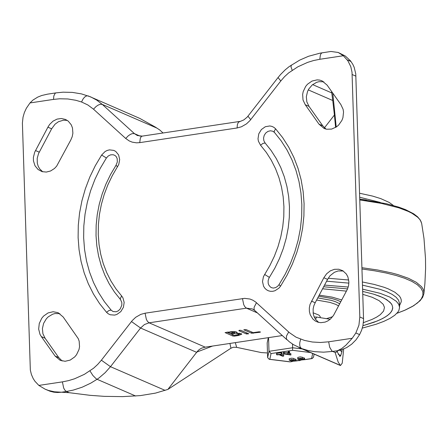 <?xml version="1.0" encoding="UTF-8"?>
<svg xmlns="http://www.w3.org/2000/svg" width="448" height="448" viewBox="0 0 448 448"><rect width="100%" height="100%" fill="white"/><g stroke="black" fill="none" stroke-linecap="round" stroke-linejoin="round"><path stroke-width="0.67" d="M41.345 336.61L39.995 334.365L38.662 329.106L39.273 323.478L41.731 318.287L43.557 316.098L48.059 312.934L53.144 311.735L58.072 312.682L63.179 316.988L78.266 338.654L79.167 341.186L79.542 346.73L78.994 349.541L76.53 354.732L74.71 356.922L70.202 360.086L65.122 361.284L60.194 360.343L55.082 356.031L41.345 336.61L45.086 338.229L42.918 333.76L42.409 328.569L43.624 323.322L46.407 318.702L48.283 316.809L52.696 314.188L55.087 313.533L59.87 313.662M323.842 277.76L326.592 273.806L330.254 270.889L334.449 269.31L338.75 269.237L342.854 270.76L346.343 274.025L347.911 276.942L348.891 282.01L348.578 285.566L347.508 289.027L333.514 315.42L330.422 319.071L327.897 320.88L325.13 322.095L320.818 322.683L318.018 322.218L315.291 321.014L312.833 319.004L310.24 314.832L309.394 311.511L309.316 307.983L310.016 304.45L323.842 277.76L327.583 279.384L329.997 275.794L334.359 272.311L338.139 270.945L343.252 271.012M311.444 301.118L315.185 302.742L327.583 279.384M318.64 322.386L315.526 319.346L314.087 316.714L313.23 313.74L313.13 308.946L313.858 305.754L315.185 302.742M55.082 356.031L58.822 357.655L45.086 338.229M62.138 360.982L58.822 357.655M359.811 316.988L358.926 325.192L355.852 332.982L352.223 338.268L345.878 345.229L341.667 348.589L337.557 350.694L341.292 349.849L346.707 347.575L351.697 344.17L356.054 339.786L359.593 334.606L361.609 330.249L362.936 325.651L363.569 319.777L355.762 73.853L354.161 67.25L352.766 64.249L350.448 60.799L345.229 55.966L338.246 52.478L343.342 55.737L347.889 60.766L350.795 66.679L352.022 72.229L359.811 316.988L363.552 318.606M45.192 389.217L50.098 391.261L53.788 392.185L57.618 392.51L61.505 392.224L54.382 391.793L48.496 390.449L45.192 389.217L38.853 385.414L34.933 381.265L33.174 378.532L31.399 374.478L30.335 370.07L22.4 123.043L23.033 117.169L24.36 112.577L26.376 108.22L29.999 102.939L32.956 100.072L37.744 97.098L41.77 95.491L47.426 94.181M89.981 370.91L92.887 375.48L96.158 378.762L97.076 379.294L99.193 377.793L105.168 372.663L110.482 366.694L101.382 360.198L97.658 364.47L93.531 368.262L84.381 374.332L74.592 378.773L68.527 380.632L62.395 381.875L63.666 388.002L64.742 389.995L66.388 391.49L61.505 392.224L69.166 392.694L90.003 395.321L104.132 396.346L122.461 396.626L140.308 395.612L155.473 393.12L167.877 389.424L230.95 348.214L233.363 347.234L236.65 347.351L261.279 352.57L267.484 352.968M343.7 348.998L342.222 363.194L340.463 365.534L338.162 362.023L335.317 353.108L335.446 352.632L337.786 351.047L337.557 350.694L332.668 351.428L331.834 350.868L329.65 347.15L328.675 341.807L320.471 342.479L312.362 342.014L304.478 340.418L296.078 337.198L289.453 332.679L255.646 302.008L252.958 300.25L249.984 299.04L244.647 298.351L145.085 313.197L140.75 314.39L135.716 317.279L132.233 320.583L101.382 360.198M167.877 389.424L197.366 351.389L199.181 349.597L201.566 348.163L205.218 347.161L282.313 335.558M339.623 356.216L340.054 356.401L337.075 351.719M340.054 356.401L340.766 355.488L338.234 354.39M47.902 127.182L34.709 152.163L33.387 157.399L33.46 160.927L35 165.76L38.063 169.506L42.084 171.629L46.318 172.066L50.596 170.979L54.482 168.482L56.65 166.158L70.762 140.067L72.19 136.735L72.884 133.207L72.481 127.982L71.266 124.841L68.208 121.094L65.514 119.454L61.393 118.513L57.081 119.095L53.015 121.145L49.622 124.449L47.902 127.182L51.649 128.806L38.517 153.63L37.201 158.362L37.296 163.15L38.153 166.124L39.592 168.756L42.7 171.791M35.51 150.534L39.25 152.158M305.267 104.754L319.01 124.174L324.117 128.475L326.514 129.22L331.615 129.091L336.504 126.868L338.638 125.065L341.914 120.383L342.927 117.684L343.538 112.05L343.106 109.323L340.855 104.546L327.113 85.126L322.011 80.825L319.609 80.08L317.078 79.873L311.993 81.071L307.485 84.235L305.659 86.425L303.195 91.616L302.646 94.427L303.016 99.971L305.267 104.754L309.008 106.378L322.756 125.798L326.06 129.119M319.01 124.174L322.756 125.798M323.809 81.805L319.021 81.676L316.624 82.326L312.211 84.952L308.762 89.034L307.546 91.465L306.331 96.712L306.841 101.903L309.008 106.378M67.312 120.434L63.493 120.182L58.425 121.733L55.048 124.191L51.649 128.806M322.308 52.769L321.378 53.234L320.41 54.768L319.794 59.287L313.656 60.525L307.597 62.39L297.802 66.83L288.652 72.901L284.525 76.692L280.801 80.97L278.046 77.543L280.577 74.497L285.202 69.849L289.229 66.556L299.74 60.099L308.566 56.263L319.995 53.161L330.938 51.47L338.246 52.478M81.547 101.987L75.785 100.274L67.833 98.963L59.69 98.784L53.536 99.394L53.822 95.973L55.121 93.341L56.05 92.876L63.056 92.182L72.352 92.394L81.452 93.895L90.742 96.919L96.785 100.156L102.25 104.373L100.134 104.306L98.14 105.106L96.046 106.551L93.503 109.183L87.864 104.978L81.547 101.987L83.132 98.862L84.61 97.087L86.671 95.833L88.183 95.906L139.81 118.418L155.31 127.064L159.729 129.954L163.061 132.983M336.224 127.058L332.786 93.145M312.626 84.605L331.766 92.921L331.542 91.392M331.766 92.921L332.752 100.509L308.28 89.886M111.171 310.156L113.103 311.556L116.239 311.763L118.362 310.778L120.232 308.935L121.828 305.133L121.828 302.523L120.187 298.771L121.638 295.954L115.892 288.775L110.88 280.924L106.652 272.485L103.247 263.542L100.699 254.178L99.03 244.485L98.269 234.562L98.403 224.498L99.45 214.402L101.388 204.361L104.205 194.477L107.867 184.856L112.342 175.577L118.754 164.494L119.683 159.583L118.619 154.93L115.769 151.463L113.837 150.399L109.446 149.873L107.206 150.444L105.09 151.536L101.623 155.047L106.4 157.987L100.223 168.392L94.954 179.318L90.642 190.652L87.326 202.289L85.047 214.11L83.815 226.005L83.653 237.854L84.554 249.542L86.514 260.954L89.516 271.981L93.526 282.514L98.504 292.454L104.406 301.694L111.171 310.156L109.049 310.453L106.557 312.318L108.237 313.785L110.208 314.765L114.632 315.101L116.861 314.446L120.792 311.634L123.402 307.345L124.169 302.417L122.937 297.83L121.638 295.954M117.583 166.74L116.01 165.301L117.326 161.93L117.174 158.57L116.178 156.548L115.013 155.462L113.165 154.739L110.667 154.829L108.287 155.971L106.4 157.987M274.422 132.401L272.826 131.23L270.396 130.782L267.904 131.415L265.726 133.034L264.197 135.391L263.553 138.124L263.889 140.818L265.16 143.046L263.032 143.343L260.546 145.214L266.291 152.393L271.303 160.244L275.537 168.683L278.942 177.626L281.49 186.99L283.158 196.683L283.926 206.612L283.786 216.67L282.738 226.772L280.801 236.813L277.99 246.697L274.327 256.323L269.847 265.602L263.435 276.685L262.506 281.596L263.57 286.25L264.802 288.182L266.426 289.722L268.352 290.786L270.497 291.323L272.742 291.306L274.982 290.735L278.998 288.086L280.566 286.132L286.95 275.374L292.398 264.079L296.856 252.364L300.278 240.335L302.641 228.116L303.912 215.824L304.08 203.577L303.145 191.492L301.118 179.698L298.015 168.302L293.871 157.41L288.719 147.14L282.621 137.592L275.626 128.845L274.238 131.169L274.316 132.25L281.159 140.818L287.034 150.024L291.995 159.936L295.994 170.453L298.984 181.474L300.938 192.892L301.84 204.596L301.666 216.468L300.429 228.39L298.133 240.246L294.806 251.916L290.478 263.29L285.186 274.249L278.992 284.693L280.566 286.132M278.992 284.693L277.704 286.233L275.654 287.594L273.375 288.081L271.589 287.706L270.25 286.877L268.755 284.967L268.201 283.371L268.117 280.739L268.929 278.163L274.831 268.19L279.479 258.546L283.287 248.539L286.216 238.263L288.232 227.83L289.313 217.33L289.458 206.87L288.663 196.554L286.927 186.48L284.278 176.742L280.739 167.446L276.343 158.676L271.13 150.517L265.16 143.046M258.944 331.828L260.512 332.018L259.851 332.287L251.586 333.217L243.796 329.778L246.058 329.577L253.176 332.662L258.944 331.794M239.344 330.271L240.94 330.35L248.735 333.788L246.473 333.984L238.818 330.669L239.344 330.271M231.274 334.102L234.45 335.479L237.552 335.014L239.439 334.208L234.377 333.637L231.274 334.102L231.258 333.48M236.6 332.164L234.674 332.259M227.875 332.629L230.199 333.637L234.685 332.584L230.972 332.158L227.875 332.629L227.853 332.002M236.622 332.948L241.83 334.135L238.633 335.479L234.466 336.106L232.865 336.034L225.075 332.595L233.386 331.498L236.583 332.03L237.076 332.5L236.622 332.948L236.594 332.03M241.086 333.497L239.434 334.001M231.274 334.029L230.322 333.62M227.87 332.556L226.923 332.142M229.919 343.442L230.95 348.214M324.447 127.826L334.415 115.007L332.752 100.509M334.415 115.007L335.602 127.456M196.935 352.027L212.565 346.052M340.015 350.202L341.869 351.887L342.143 349.58M341.869 351.887L340.766 355.488M315.51 319.318L316.669 317.072L314.199 316.988M316.669 317.072L330.193 319.273M362.919 325.724L377.25 321.003L382.799 318.433L387.167 315.767L390.303 313.034L392.162 310.274L392.728 307.524L392.011 304.853L391.177 303.542L386.831 299.757L382.435 297.399L373.722 294.174L362.695 291.413L373.722 294.174L379.803 296.279L384.776 298.558L390.034 302.249L392.011 304.853L392.728 307.524L392.61 308.896L391.395 311.657L388.892 314.406L385.134 317.111L380.167 319.732L374.058 322.241L362.919 325.724M347.564 288.898L323.663 286.77L347.564 288.898M359.822 199.965L381.377 203.386L398.983 207.872L408.162 211.372L411.914 213.248L417.654 217.207L419.619 219.274L420.963 221.39L421.686 223.535L423.982 238.437L425.499 258.479L425.594 268.531L424.9 283.59L423.892 293.591L422.705 297.209L420.078 300.731L413.683 305.715L404.477 310.397L396.861 313.331L405.39 309.994L412.345 306.482L417.626 302.854L421.159 299.158L422.906 295.439L422.834 291.754L420.941 288.148L417.262 284.67L411.846 281.372L404.757 278.298L396.105 275.481L385.997 272.972L374.573 270.799L361.99 268.996M421.686 223.535L420.291 220.041L417.581 216.793L413.65 213.786L405.552 209.642L398.748 207.133L386.568 203.773L359.794 199.164M359.61 193.239L372.691 196.112L380.828 198.643L389.189 202.434L393.456 205.531M362.32 328.098L376.146 324.234L383.779 321.395L390.006 318.394L394.733 315.28L397.891 312.099L398.866 310.498L399.582 307.306L398.698 304.231L396.256 301.252L389.749 297.052L380.033 293.289L362.628 289.167M348.219 287.045L324.548 285.102M318.657 296.201L331.856 298.514L337.551 300.289L340.794 301.795M363.401 322.672L372.058 319.418L376.645 317.117L380.212 314.742L383.578 311.102L384.479 307.451L383.23 304.326L379.092 300.647L372.204 297.276L362.79 294.325M346.455 291.133L322.594 288.781M319.222 295.131L332.125 297.125L341.768 299.958M313.096 312.782L318.881 315.078L320.113 316.434L320.303 317.66M268.318 337.663L267.17 342.961L267.63 357.616L269.214 359.302L269.808 359.296L271.051 353.556L268.996 351.31L267.63 357.616M268.565 337.624L268.996 351.31L292.617 347.754L292.499 344.058M277.452 354.9L276.914 354.665L281.949 354.133L280.067 354.502L283.69 356.11L282.559 356.205L279.003 354.665L277.452 354.9M281.943 354.004L283.584 354.838M281.193 354.021L281.154 352.688L281.904 352.8L281.949 354.133M276.584 354.799L276.545 353.466L281.154 352.688M299.622 359.402L297.73 358.898L297.965 358.641L301.263 358.26L304.797 359.666L300.132 360.074L299.432 359.638L299.622 359.402M299.068 358.994L301.476 358.781L299.057 358.719M301.19 359.912L303.598 359.705L303.038 359.386L300.63 359.598L301.19 359.912L301.174 359.33M302.635 357.65L304.483 358.081L304.797 359.666L312.094 358.562L313.466 357.28L314.149 354.122M297.73 358.898L297.746 357.437L300.154 356.905L302.562 357.286L302.669 358.742M299.275 360.573L298.144 360.674L299.275 360.573L299.236 359.386M283.422 352.509L287.823 352.649L288.35 351.669L289.027 351.529L289.537 351.652L289.576 352.968M289.531 353.08L290.808 353.758M289.223 360.181L289.234 358.719L291.642 358.187L293.866 358.445L293.966 360.254L296.285 360.948L291.62 361.351L290.92 360.914L291.116 360.685L289.223 360.181L291.687 359.52L294.162 360.024M294.123 358.932L295.971 359.358L296.285 360.948L298.144 360.657L298.105 359.341M290.556 360.27L292.964 360.063L290.55 360.002M292.684 361.194L295.092 360.982L294.526 360.668L292.118 360.881L292.684 361.194L292.662 360.612M283.461 353.707L287.868 353.982L288.394 353.002L289.072 352.862L289.582 352.985L288.91 354.122L290.909 355.023L283.707 353.892L283.388 353.774L283.416 352.374M284.267 353.623L284.222 352.29M287.868 353.982L287.823 352.649M288.394 353.002L288.35 351.669M289.072 352.862L289.027 351.529M289.582 352.985L289.537 351.652M271.051 353.556L292.555 350.319L292.617 347.754L302.204 348.942M292.102 361.497L290.035 361.878L269.214 359.302M312.676 353.483L311.573 358.562L312.094 358.562M352.223 338.268L328.675 341.807M62.395 381.875L38.853 385.414M69.166 392.694L66.388 391.49L73.214 390.113L82.174 387.201L90.843 383.102L97.076 379.294L135.677 396.026M165.122 390.376L110.482 366.694L140.566 328.02L131.46 321.524M288.691 332.007L286.513 335.955L286.429 339.074L289.262 341.734L293.49 344.686L301.504 348.538L300.166 347.071L299.706 345.134L299.768 342.714L300.653 339.209M340.088 365.271L301.504 348.538L307.916 350.442L314.524 351.658L323.546 352.173L332.668 351.428L335.446 352.632M205.218 347.161L149.078 322.818L246.45 308.162L257.421 312.922M145.085 313.197L146.356 319.329L147.431 321.322L149.078 322.818L144.435 324.537L140.566 328.02L196.706 352.358M242.452 298.547L243.729 304.674L244.798 306.667L246.45 308.162L252.325 308.902L254.671 310.425L254.061 309.366L254.117 307.266L256.469 302.708M343.342 55.737L319.794 59.287M53.536 99.394L29.999 102.939M156.884 128.089L102.25 104.373L134.467 133.661L132.345 133.594L130.351 134.4L128.257 135.839L125.714 138.471L93.503 109.183M280.801 80.97L249.945 120.59L246.467 123.889L241.427 126.784L237.093 127.971L139.731 142.638L140.347 138.113L141.316 136.584L142.246 136.119L137.346 135.526L134.467 133.661L140.353 136.22M101.623 155.047L95.245 165.805L89.796 177.094L85.338 188.81L81.917 200.838L79.554 213.058L78.282 225.35L78.114 237.591L79.05 249.67L81.077 261.47L84.174 272.866L88.318 283.752L93.464 294.022L99.568 303.576L106.557 312.318M275.626 128.845L273.946 127.383L271.975 126.403L269.802 125.955L265.322 126.722L261.391 129.534L258.782 133.823L258.014 138.751L258.384 141.148L260.546 145.214M269.377 277.379L264.606 274.439M259.851 332.287L259.834 331.783M253.187 333.29L253.17 332.662M251.586 333.217L251.546 331.957M246.473 333.984L246.434 332.73M234.377 333.637L234.354 332.898M230.972 332.158L230.955 331.57M238.633 335.479L238.61 334.785M234.466 336.106L234.444 335.479M232.865 336.034L232.826 334.774M139.731 142.638L136.45 142.828L132.199 142.139L129.231 140.935L125.714 138.471M236.65 347.351L235.329 342.63M278.046 77.543L247.223 117.102L243.858 119.89L238.403 122.209L237.384 124.555L237.093 127.971M247.962 116.217L250.718 119.644M291.334 65.055L290.987 66.864L292.202 70.258M347.262 59.886L351.002 61.51M352.184 74.542L355.925 76.166M355.852 332.982L359.593 334.606M423.892 293.591L423.814 291.25L423.013 288.943L421.484 286.67L416.298 282.307L408.369 278.253L397.863 274.596L391.714 272.944L377.787 270.032L361.95 267.691M380.229 202.401L359.738 197.254M399.532 305.642L401.274 301.689L401.218 299.729L400.551 297.791L399.269 295.887L394.901 292.23L388.209 288.837L384.037 287.263L374.153 284.407L362.398 281.982M348.718 280.011L328.21 278.247M326.62 281.198L348.874 283.119M362.499 285.146L379.904 289.268L386.73 291.721L392.162 294.392L396.127 297.231L398.574 300.21L399.459 303.285L399.582 307.306M339.746 303.766L335.474 301.683L331.128 300.306L317.761 297.886M316.618 300.037L330.053 302.434L335.625 304.31L338.615 305.9M332.623 316.702L326.486 318.668L332.618 316.714M283.623 356.048L283.584 354.715M276.914 354.665L276.875 353.332M304.522 359.414L304.483 358.081M304.097 359.229L304.058 357.896M299.488 360.668L299.454 359.71M292.555 350.319L310.498 352.537M290.069 361.799L269.808 359.296M311.573 358.562L304.791 359.587M300.614 360.214L299.544 360.377M298.144 360.584L296.285 360.864M296.016 360.69L295.971 359.358M295.59 360.506L295.546 359.178M290.842 354.962L290.802 353.629M298.962 347.536L340.463 365.534M56.05 92.876L47.426 94.175M116.01 165.301L110.578 174.457L105.946 184.066L102.155 194.04L99.243 204.277L97.238 214.682L96.163 225.154L96.029 235.592L96.83 245.89L98.571 255.959L101.226 265.698L104.782 275.01L109.194 283.808L114.43 292.001L120.439 299.51M239.439 334.208L239.406 333.099M234.685 332.584L234.651 331.587M239.613 121.458L142.246 136.119M254.671 310.425L286.894 339.724M337.775 350.661L337.786 351.047M359.794 199.097L366.386 200.043M283.69 356.11L283.651 354.777M299.555 360.73L299.527 359.789M283.388 353.774L283.349 352.442M290.909 355.023L290.87 353.69M300.838 360.254L299.544 360.45M292.326 361.536L290.035 361.878"/></g></svg>
